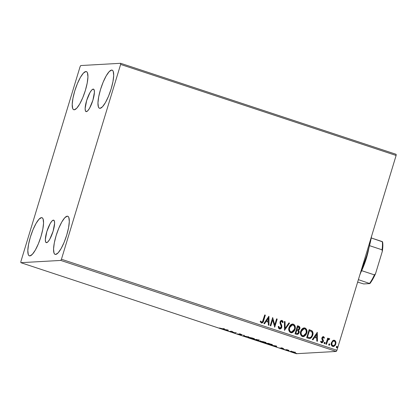 <?xml version="1.0" encoding="UTF-8"?>
<svg xmlns="http://www.w3.org/2000/svg" width="417" height="417" viewBox="0 0 417 417"><rect width="100%" height="100%" fill="white"/><g stroke="black" fill="none" stroke-linecap="round" stroke-linejoin="round"><path stroke-width="0.63" d="M53.392 220.134A11.832 2.929 108.3 0 1 53.684 220.166A11.832 2.929 108.3 0 1 52.928 231.774A11.832 2.929 108.3 0 1 46.542 242.673L45.609 241.886L45.333 239.499L46.84 231.581L50.176 223.559L51.937 221.057L53.392 220.134L54.33 220.921L54.601 223.309L53.1 231.227L49.759 239.249L48.002 241.751L46.542 242.673A11.832 2.929 108.3 0 1 46.256 242.637A11.832 2.929 108.3 0 1 47.012 231.034A11.832 2.929 108.3 0 1 53.392 220.134L53.934 220.312L53.392 220.134M93.205 89.097A11.832 2.929 108.3 0 1 93.491 89.134A11.832 2.929 108.3 0 1 92.741 100.742A11.832 2.929 108.3 0 1 86.355 111.641L85.417 110.849L85.146 108.467L86.653 100.549L89.989 92.527L91.745 90.025L93.205 89.097L94.143 89.89L94.414 92.277L92.908 100.195L89.572 108.217L87.815 110.713L86.355 111.641A11.832 2.929 108.3 0 1 86.069 111.605A11.832 2.929 108.3 0 1 86.819 99.997A11.832 2.929 108.3 0 1 93.205 89.097M85.886 71.526A20.084 4.973 108.3 0 1 86.376 71.588A20.084 4.973 108.3 0 1 85.094 91.292A20.084 4.973 108.3 0 1 74.262 109.791L73.335 109.483L72.673 108.451L72.209 104.401L72.944 98.261L74.763 90.958L77.39 83.614L80.429 77.343L83.41 73.1L85.886 71.526L86.804 71.828L87.476 72.871L87.94 76.921L87.205 83.061L85.386 90.359L82.759 97.703L79.72 103.979L76.738 108.222L74.262 109.791A20.084 4.973 108.3 0 1 73.773 109.734A20.084 4.973 108.3 0 1 75.05 90.03A20.084 4.973 108.3 0 1 85.886 71.526M67.252 216.183A20.084 4.973 108.3 0 1 67.736 216.241A20.084 4.973 108.3 0 1 66.459 235.944A20.084 4.973 108.3 0 1 55.623 254.448L54.7 254.141L54.033 253.109L53.569 249.053L54.304 242.913L56.123 235.615L58.755 228.271L61.789 221.995L64.776 217.752L67.252 216.183L68.174 216.491L68.841 217.523L69.305 221.573L68.57 227.713L66.746 235.016L64.119 242.36L61.08 248.631L58.099 252.879L55.623 254.448A20.084 4.973 108.3 0 1 55.133 254.386A20.084 4.973 108.3 0 1 56.415 234.682A20.084 4.973 108.3 0 1 67.252 216.183L68.169 216.486L67.252 216.183M41.497 217.632A20.084 4.973 108.3 0 1 41.987 217.695A20.084 4.973 108.3 0 1 40.704 237.398A20.084 4.973 108.3 0 1 29.868 255.902L28.945 255.59L28.278 254.558L27.819 250.508L28.549 244.367L30.373 237.07L33 229.72L36.039 223.449L39.021 219.206L41.497 217.632L42.419 217.945L43.087 218.977L43.55 223.027L42.815 229.168L40.996 236.47L38.364 243.815L35.33 250.085L32.344 254.328L29.868 255.902A20.084 4.973 108.3 0 1 29.383 255.84A20.084 4.973 108.3 0 1 30.66 236.137A20.084 4.973 108.3 0 1 41.497 217.632L42.414 217.94L41.497 217.632M111.641 70.072A20.084 4.973 108.3 0 1 112.131 70.134A20.084 4.973 108.3 0 1 110.849 89.837A20.084 4.973 108.3 0 1 100.012 108.342L99.09 108.029L98.422 106.997L97.959 102.947L98.693 96.807L100.518 89.509L103.145 82.165L106.184 75.889L109.165 71.646L111.641 70.072L112.564 70.384L113.231 71.416L113.695 75.467L112.96 81.607L111.141 88.91L108.509 96.254L105.475 102.525L102.488 106.768L100.012 108.342A20.084 4.973 108.3 0 1 99.527 108.279A20.084 4.973 108.3 0 1 100.805 88.576A20.084 4.973 108.3 0 1 111.641 70.072L112.559 70.379L111.641 70.072M309.492 338.547L310.801 338.119L311.807 337.056L312.708 335.362L313.021 333.386L312.75 331.885L312.114 330.91L309.148 329.607L306.683 337.728L308.851 338.432L310.331 338.427L311.718 337.348L312.708 335.362C313.303 333.73 313.104 332.245 312.114 330.91L309.148 329.607L306.683 337.728L309.774 338.536L312.708 335.362L309.711 338.536M299.896 327.501L299.317 326.469L297.488 325.755L295.022 333.876L297.217 334.491L298.52 333.835L299.265 332.031L298.536 330.217L299.604 329.206L299.896 327.501M120.628 64.437L396.119 155.463L336.931 350.275L61.44 259.249L120.628 64.437L120.659 63.295L80.742 65.547L80.069 66.725L20.881 261.537L20.85 262.679L60.767 260.427L336.258 351.453L296.341 353.705L20.85 262.679L60.767 260.427L61.44 259.249L120.628 64.437L120.659 63.295L80.742 65.547L80.069 66.725L20.881 261.537L20.85 262.679L296.341 353.705L336.258 351.453L336.931 350.275L396.119 155.463L396.15 154.321L120.659 63.295L396.15 154.321L396.119 155.463L120.628 64.437M332.62 340.736L331.27 343.186L331.322 344.838L331.796 345.829L332.683 346.433L333.741 346.47L335.372 345.114L335.993 342.378L335.013 340.517L334.043 340.199L333.053 340.444L331.395 342.649C330.869 344.327 331.296 345.589 332.683 346.433L333.376 346.527L335.821 344.108L335.873 341.804L334.549 340.293L332.62 340.736M329.018 338.547L327.887 339.219L328.283 338.338L327.679 338.135L325.88 344.067L326.48 344.27L327.903 340.079L328.476 339.407L329.279 339.469L329.758 338.932L328.977 338.557L328.017 339.209L328.283 338.338L327.679 338.135L325.88 344.067L326.48 344.27L327.798 340.272L329.758 338.932L328.956 338.552M323.092 336.608L323.535 336.655L322.383 336.993L321.815 338.312L322.768 340.684L322.675 341.46L321.882 342.039L321.074 341.106L320.564 341.544L321.199 342.571L322.159 342.784L323.102 342.034L323.446 340.976L322.534 338.698L322.576 337.864L323.211 337.369L323.931 338.27L324.442 337.879L323.868 336.853L323.404 336.66L324.311 337.89L323.154 336.597M284.472 330.389L289.549 323.133L288.892 322.914L285.119 328.445L285.082 321.658L284.425 321.439L284.472 330.389L289.549 323.133L288.892 322.914L285.119 328.445L285.082 321.658L284.425 321.439L284.472 330.389L289.549 323.133L284.472 330.389M270.805 325.87L272.64 319.834L274.725 327.168L277.19 319.052L276.586 318.849L274.746 324.906L272.666 317.556L270.2 325.672L270.805 325.87L272.64 319.834L274.725 327.168L277.19 319.052L276.586 318.849L274.746 324.906L272.666 317.556L270.2 325.672L270.805 325.87M261.365 322.982C262.689 322.956 263.455 322.164 263.664 320.61L265.332 315.132L264.727 314.934L262.429 321.867L261.511 322.106L260.667 321.033L260.172 321.559L261.365 322.982L262.262 322.956L262.96 322.362L265.332 315.132L264.727 314.934L263.085 320.334C262.965 321.387 262.475 321.992 261.615 322.148L260.667 321.033L260.172 321.559L261.73 323.06M268.845 316.294L263.867 323.582L264.524 323.795L266.119 321.46L268.324 322.19L268.339 325.057L268.996 325.276L268.949 316.326L263.867 323.582L264.524 323.795L266.119 321.46L268.324 322.19L268.339 325.057L268.996 325.276L268.845 316.294M281.569 320.381L282.069 320.433C281.063 320.329 280.401 320.809 280.094 321.867L280.026 323.201L281.204 326.23L281.157 327.095L279.515 328.111L278.884 327.361L278.697 326.355L279.645 328.106L278.827 326.349L278.212 326.594L279.625 329.003L280.896 328.617L281.85 326.918L281.704 325.349L280.672 322.914L280.771 321.851L281.72 321.241L282.544 322.649L283.164 322.31L282.862 321.199L282.069 320.433L280.813 320.715L280.214 321.538L280.026 323.201L281.157 326.016L281.11 327.23L280.599 327.929L279.765 328.137L279.244 327.809L278.827 326.349L278.212 326.594L278.639 328.304L279.812 329.029M289.012 327.46L288.898 330.478L290.086 332.359L292.208 332.714L294.449 330.806L295.33 327.387L294.918 325.641L293.969 324.473L292.567 324.025L291.16 324.447L289.982 325.531L289.012 327.46C288.277 329.764 288.861 331.505 290.748 332.693L291.645 332.813L295.054 329.414C295.804 327.084 295.215 325.328 293.292 324.139L292.447 324.03L289.012 327.46M300.667 331.312L300.553 334.33L301.741 336.211L303.868 336.566L306.104 334.658L306.99 331.239L306.578 329.493L305.625 328.325L304.222 327.877L302.82 328.299L301.642 329.383L300.667 331.312C299.938 333.616 300.516 335.357 302.408 336.545L303.3 336.665L306.709 333.266C307.459 330.936 306.876 329.18 304.952 327.991L304.108 327.882L300.667 331.312M317.29 332.297L312.312 339.584L312.969 339.803L314.564 337.468L316.764 338.192L316.779 341.064L317.436 341.278L317.29 332.297L312.312 339.584L312.969 339.803L314.564 337.468L316.764 338.192L316.779 341.064L317.436 341.278L317.29 332.297M324.629 342.341L324.145 342.868L324.244 343.572L324.786 343.671L325.192 342.956L324.958 342.409L324.405 342.461L324.145 342.868L324.462 343.738M329.248 343.869L328.763 344.395L328.867 345.099L329.409 345.198L329.8 344.604L329.581 343.936L329.023 343.989L328.763 344.395L329.086 345.266M336.79 346.36L336.305 346.881L336.404 347.59L336.946 347.689L337.353 346.97L337.118 346.428L336.566 346.48L336.305 346.881L336.623 347.752M290.665 351.265L292.03 352.042L295.09 352.495L291.108 351.291L290.644 351.474L292.291 352.125L295.21 352.704L293.229 351.786L290.503 351.317M285.223 349.78L288.955 350.389L286.87 349.691L285.223 349.78L285.827 349.983L288.955 350.389L286.87 349.691L285.223 349.78M282.721 348.304L281.089 347.96L281.986 348.56L279.89 347.945L282.418 348.748L281.751 348.148L283.649 348.706L282.721 348.304L281.141 347.95L282.043 348.56L279.89 347.945L282.658 348.758L281.751 348.148L282.721 348.304M271.952 344.968L272.035 344.687L271.952 344.968C272.504 344.974 272.27 344.76 271.253 344.327L268.282 343.311L266.03 343.441L269.267 344.484L272.192 344.812L268.282 343.311L266.03 343.441L267.85 344.041L271.952 344.968L272.358 344.421M258.425 340.679L257.789 340.168L259.02 340.329L256.622 339.459L254.37 339.589L258.363 340.684L257.769 340.241L259.056 340.355L256.622 339.459L254.37 339.589L258.535 340.642M243.82 336.102L248.683 336.837L244.414 336.086L244.216 335.362L243.559 335.143L243.82 336.102L243.851 335.242L243.82 336.102L248.683 336.837L244.414 336.086L244.216 335.362L243.559 335.143L243.82 336.102M230.148 331.583L231.826 331.489L234.067 332.881L236.324 332.75L234.041 332.646L231.8 331.26L229.548 331.385L231.826 331.489L234.067 332.881L236.324 332.75L234.041 332.646L231.8 331.26L229.548 331.385L230.148 331.583M222.36 328.721L219.498 327.986L222.287 328.898L224.466 328.836L223.861 328.632L222.36 328.721L219.498 327.986L222.944 328.919L224.466 328.836L223.861 328.632L222.36 328.721M227.979 329.998L223.215 329.294L227.599 330.462L228.339 330.989L228.083 330.029L223.215 329.294L227.599 330.462L228.339 330.989L227.979 329.998M241.052 334.971L239.884 334.106L242.329 334.861L241.198 334.34L239.269 333.908L240.453 334.773L237.518 333.85L240.739 334.95L241.068 334.825L239.884 334.106L242.329 334.861L240.87 334.236L239.17 333.944L240.369 334.773L237.518 333.85L241.156 334.934M248.251 337.134C247.583 337.16 248.198 337.515 250.101 338.197L254.292 339.125L254.375 338.859L254.292 339.125C254.98 339.099 254.36 338.745 252.426 338.051L248.058 337.296L253.307 339.031L254.495 338.964L252.77 338.166L248.021 337.207M259.911 340.986C259.238 341.012 259.859 341.367 261.761 342.049L265.952 342.977L266.03 342.711L265.952 342.977C266.64 342.951 266.015 342.597 264.081 341.904L259.718 341.148L264.967 342.883L266.155 342.816L264.43 342.018L259.682 341.059M276.424 346.001L271.655 345.297L273.844 345.74L276.784 346.991L276.424 346.001L271.655 345.297L273.844 345.74L276.784 346.991L276.424 346.001M283.477 349.144L283.789 349.321M288.095 350.671L288.413 350.848M295.637 353.157L295.95 353.335M228.188 330.426L227.828 330.306L227.682 330.77L227.692 329.983L228.188 330.426M227.484 330.045L227.573 330.363L227.698 329.956L227.573 330.363L225.889 329.805L227.52 329.93L227.573 330.363L225.889 329.805L227.484 330.045M244.31 335.706L243.919 336.133L243.961 335.638L244.31 335.706M248.621 337.103L249.022 337.29M253.864 338.63L254.193 338.661M253.374 338.437L253.041 338.385M252.217 338.072C253.744 338.62 254.234 338.906 253.692 338.927L250.315 338.177C248.798 337.634 248.313 337.353 248.855 337.332L252.243 337.989L253.88 338.865L252.233 338.719L248.668 337.395L252.217 338.072M258.978 340.454L259.233 339.954M256.997 339.673L258.373 340.256L256.273 339.714L257.023 339.589L258.446 340.23L256.273 339.714L256.997 339.673M256.043 339.725L257.826 340.481L255.204 339.772L256.116 339.49L257.899 340.454L255.204 339.772L256.043 339.725M258.587 339.772L258.373 340.256M260.281 340.955L260.682 341.142M265.525 342.482L265.848 342.513M265.03 342.289L264.701 342.237M263.878 341.924C265.4 342.472 265.89 342.758 265.348 342.779L261.97 342.029C260.458 341.487 259.973 341.205 260.516 341.184L263.904 341.841L265.535 342.717L263.893 342.571L260.323 341.247L263.878 341.924M266.864 343.624L268.678 343.441L270.722 344.233C271.597 344.598 271.806 344.776 271.347 344.77L266.864 343.624L268.652 343.525L271.29 344.478L271.561 344.697L271.274 344.776L266.864 343.624M276.633 346.433L276.268 346.313L276.127 346.777L276.132 345.99L276.633 346.433M275.929 346.047L276.018 346.371L276.143 345.959L276.018 346.371L274.329 345.813L275.965 345.933L276.018 346.371L274.329 345.813L275.929 346.047M281.668 348.018L281.584 348.284L281.668 348.018M284.477 349.472L284.165 349.295M288.236 350.207L288.554 350.384M289.101 350.999L288.788 350.822M293.532 351.958L294.485 352.527L291.269 351.463L293.552 351.885L294.6 352.438L293.954 352.474L291.139 351.505L293.532 351.958M294.756 352.016L294.485 352.527M296.638 353.491L296.325 353.314M248.808 336.931L248.855 337.332M254.021 338.401L253.692 338.927M258.04 339.996L257.826 340.481M260.463 340.783L260.516 341.184M265.676 342.253L265.348 342.779M271.702 344.244L271.347 344.77M291.28 351.041L291.269 351.463M261.688 323.06L262.835 322.367L263.534 320.621L261.793 323.055M261.485 322.153L260.536 321.043L261.777 322.179M268.819 316.336L268.866 325.229L268.819 316.336M265.994 321.471L264.425 323.764L265.994 321.471M268.173 318.275L266.505 320.72L268.188 321.278L266.505 320.72L268.303 318.265L268.319 321.272L266.63 320.715L268.173 318.275M272.65 317.603L274.746 324.906L272.65 317.603M276.57 318.896L277.19 319.052L274.605 327.126L277.06 319.057L276.57 318.896M272.509 319.839L270.69 325.833L272.509 319.839M280.01 328.143L279.645 328.106M282.069 320.433L283.039 322.315L282.069 320.433L281.637 320.376M281.678 321.272L280.578 322.039L281.809 321.262L282.544 322.649L283.164 322.31L282.533 322.591L283.039 322.315L282.736 321.205L281.564 320.381M281.48 321.231L281.809 321.262M280.75 323.201L280.578 322.039L280.625 323.206L281.251 324.254L280.75 323.201M279.437 328.95C280.605 329.065 281.376 328.518 281.756 327.303L281.121 324.259L281.756 327.303L279.875 329.023M279.692 329.034L280.777 328.622L281.678 327.121L281.579 325.354L280.505 322.622L280.735 321.689L281.496 321.231M281.756 326.527L281.741 326.13M284.425 321.491L285.082 321.658L285.119 328.445L284.952 321.663L284.425 321.491M288.866 322.956L289.424 323.139L288.866 322.956M292.385 324.035L293.167 324.15C295.09 325.333 295.674 327.09 294.923 329.42L291.577 332.813M294.793 325.656L293.839 324.478L292.14 324.056M291.347 332.823L292.765 332.412M293.359 331.974L294.663 330.139L295.2 327.903M291.738 331.937L290.321 331.593L289.382 330.076M289.289 329.56L289.971 326.542L291.003 325.385L292.353 324.9L289.487 327.663C288.898 329.503 289.351 330.9 290.852 331.859L291.629 331.948M292.056 324.926L292.353 324.9M293.068 324.984C294.584 325.953 295.043 327.366 294.449 329.211L291.697 331.948L290.983 331.854C289.481 330.895 289.023 329.493 289.612 327.658L292.4 324.895L294.027 325.687L294.626 327.126L294.595 328.617L293.964 330.337L292.963 331.468L291.566 331.948L290.451 331.583L289.716 330.645L289.393 328.857L289.825 327.079L290.644 325.802L291.895 324.994L293.068 324.984M297.488 325.755L295.022 333.876L297.264 334.491L299.14 332.698L298.536 330.217L299.792 328.732C300.172 327.449 299.776 326.579 298.598 326.125L297.488 325.755M297.3 334.476L298.39 333.845L298.942 332.912L299.093 331.359L298.405 330.222L299.203 329.638L299.76 328.341L299.474 326.761L297.477 325.802L298.468 326.13C299.646 326.589 300.042 327.454 299.667 328.737L298.405 330.222L299.14 332.698L297.201 334.491M299.135 331.651L299.093 331.359M298.843 330.733L298.64 330.462M299.76 328.341L299.797 327.929M299.771 327.517L299.672 327.121M297.363 333.605L295.752 333.251L296.669 330.233L298.03 330.738L298.536 332.5L297.363 333.616L296.44 333.475L297.3 333.616M297.973 329.633L296.92 329.399L297.712 326.798L298.463 326.996L299.187 328.549L298.098 329.623L297.227 329.498L298.035 329.628M297.357 329.493L296.92 329.399L297.357 329.493L297.05 329.388L297.712 326.798L296.92 329.399L297.842 326.787L298.791 327.142L299.27 328.064L299.057 328.867L298.223 329.607L297.357 329.493M296.57 333.47L295.752 333.251L296.57 333.47L295.877 333.24L296.795 330.222L295.752 333.251L296.795 330.222L298.212 330.895L298.624 332.015L297.785 333.496L296.57 333.47M304.04 327.887L304.822 328.002C306.745 329.185 307.334 330.942 306.584 333.272L303.237 336.665M306.453 329.508L305.499 328.33L303.8 327.908M303.008 336.675L304.42 336.264M305.015 335.826L306.318 333.991L306.86 331.755M303.394 335.789L301.981 335.445L301.043 333.928M300.944 333.412L301.627 330.389L302.659 329.237L303.712 328.778M303.998 328.752L301.142 331.515C300.553 333.355 301.011 334.752 302.513 335.711L302.638 335.706C301.137 334.747 300.683 333.345 301.272 331.51L304.061 328.747L304.728 328.836C306.24 329.805 306.703 331.218 306.109 333.063L303.357 335.8L302.513 335.711L303.289 335.8M309.133 329.654L311.984 330.916C312.979 332.25 313.177 333.736 312.578 335.372L312.875 333.042L312.354 331.369L311.582 330.608L309.133 329.654M309.732 337.64L307.407 337.103L309.367 330.65L307.407 337.103L309.367 330.65L311.562 331.572C312.416 332.625 312.599 333.824 312.104 335.164C311.796 336.456 311.051 337.28 309.862 337.634L307.407 337.103L309.497 330.639L311.728 331.739L312.354 333.543L311.963 335.586L310.847 337.212L309.862 337.634L307.538 337.092L309.862 337.634M317.259 332.339L317.306 341.236L317.259 332.339M314.434 337.473L312.865 339.772L314.434 337.473M316.612 334.278L314.944 336.728L316.628 337.285L314.944 336.728L316.743 334.272L316.758 337.275L315.075 336.722L316.612 334.278M323.222 337.4L322.393 338.005L323.347 337.395L323.931 338.27L324.442 337.879L323.91 338.197L324.311 337.89L323.988 337.16L323.039 336.608M322.503 338.583L322.523 337.999L322.377 338.594L322.925 339.396L322.503 338.583M323.43 340.481L322.794 339.402L323.43 340.481L323.222 341.471L323.43 340.481M323.535 336.655L321.914 337.827L321.83 338.807L322.737 341.294L321.716 342.008L321.074 341.106L320.564 341.544L321.96 342.816M321.559 342.758L323.352 341.46L321.429 342.764M322.028 342.79L322.972 342.039L323.321 340.986L322.377 338.594L322.701 337.53M324.848 342.357L325.02 343.207L324.692 342.336M324.442 343.707L325.145 343.196L324.311 343.717M324.426 343.738L325.046 343.087L324.603 342.341M329.362 338.578L329.758 338.932L329.221 339.402L329.633 338.943L328.846 338.562M328.914 339.282L327.668 340.277L326.365 344.228L326.959 342.284M327.277 341.268L328.017 339.735L328.737 339.261M329.472 343.884L329.644 344.734L329.315 343.863M329.06 345.234L329.769 344.723L328.935 345.245M329.049 345.266L329.67 344.614L329.227 343.869M333.803 340.204L334.549 340.293L335.873 341.804L335.821 344.108L333.313 346.532M335.888 342.977L335.268 340.877L334.418 340.298L333.402 340.256M333.079 346.537L333.782 346.423M334.116 346.261L335.242 345.12L335.826 343.551M333.564 345.719L332.125 345.24L331.77 343.259L332.714 341.46L334.325 341.017C335.325 341.7 335.622 342.665 335.216 343.916C334.861 345.177 334.09 345.776 332.902 345.703L333.308 345.766M333.24 345.771L332.902 345.703C331.89 345.047 331.588 344.098 332 342.852L331.869 342.857C331.463 344.103 331.76 345.057 332.771 345.709L331.968 344.687L332 342.852C332.354 341.58 333.131 340.97 334.325 341.017L335.294 342.263L335.216 343.916L334.377 345.302L332.902 345.703M334.194 341.028C333.001 340.981 332.224 341.591 331.869 342.857L333.001 341.32L334.325 341.017M337.009 346.371L337.181 347.225L336.853 346.35M336.602 347.726L337.306 347.215L336.472 347.731M336.587 347.752L337.223 346.98L336.764 346.36M268.319 321.272L266.63 320.715L268.303 318.265L268.319 321.272M306.109 333.063L304.368 335.482L303.227 335.8L302.111 335.435L301.371 334.497L301.053 332.709L302.106 329.883L303.842 328.773L305.254 329.112L306.214 330.634L306.109 333.063M316.758 337.275L315.075 336.722L316.743 334.272L316.758 337.275M61.44 259.249L336.931 350.275L336.258 351.453L60.767 260.427L61.44 259.249M371.516 236.439L371.542 236.47A52.344 12.958 -71.7 0 0 371.599 236.168L369.483 245.785L366.793 255.496L359.845 274.86A52.344 12.958 -71.7 0 0 371.542 236.47L371.516 236.439M368.878 248.157L366.444 258.071L361.669 270.669A25.562 6.328 -71.7 0 0 368.878 248.157M360.934 272.197A25.562 6.328 -71.7 0 0 361.669 270.669A25.562 6.328 108.3 0 1 360.934 272.197M358.391 279.645L369.869 283.591L363.692 283.941L357.645 282.095L363.692 283.941L369.869 283.591A24.832 6.151 -71.7 0 0 375.535 273.698L374.435 274.886L361.669 270.669L374.435 274.886A25.562 6.328 108.3 0 1 369.592 283.346A25.562 6.328 -71.7 0 0 374.435 274.886L375.535 273.698L374.122 276.679L369.869 283.591L358.391 279.645M382.556 241.844L371.25 237.961L382.274 241.605A25.562 6.328 108.3 0 1 382.055 249.804L382.3 251.435L375.535 273.698L382.3 251.435A24.832 6.151 -71.7 0 0 382.556 241.844L382.848 245.905L382.3 251.435L382.055 249.804A25.562 6.328 -71.7 0 0 382.274 241.605L382.556 241.844M369.514 245.66L382.055 249.804L369.514 245.66M240.515 334.752L240.656 334.288M239.822 334.132L239.963 333.668M281.715 348.164L281.856 347.7M282.747 348.732L282.888 348.268L282.747 348.732M282.09 348.544L282.231 348.08M295.257 352.667L295.398 352.203"/></g></svg>
